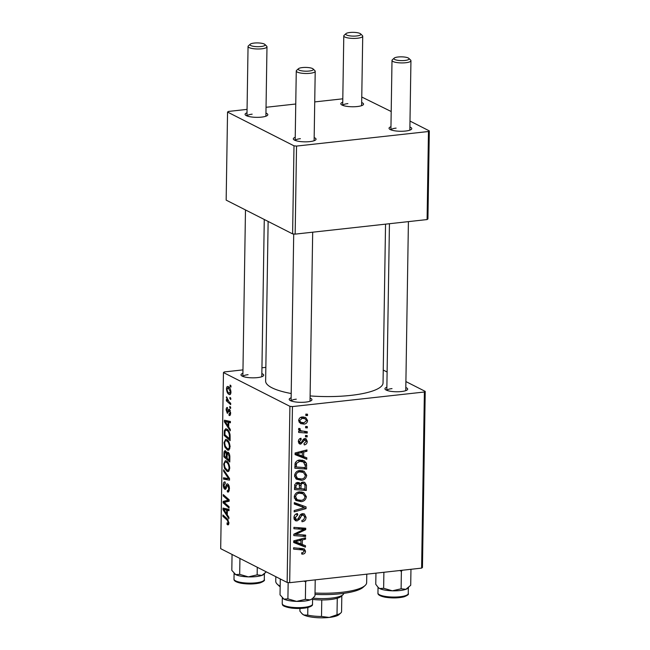 <?xml version="1.0" encoding="UTF-8"?>
<svg xmlns="http://www.w3.org/2000/svg" width="650" height="650" viewBox="0 0 650 650"><rect width="100%" height="100%" fill="white"/><g stroke="black" fill="none" stroke-linecap="round" stroke-linejoin="round"><path stroke-width="0.97" d="M405.811 387.53A11.367 2.819 -179.1 0 1 407.29 389.838A11.367 2.819 -179.1 0 1 401.424 391.536A11.367 2.819 -179.1 0 1 385.32 389.488A11.367 2.819 -179.1 0 1 386.872 387.229M310.074 398.101A11.367 2.819 -179.1 0 1 311.553 400.408A11.367 2.819 -179.1 0 1 305.695 402.106A11.367 2.819 -179.1 0 1 289.583 400.059A11.367 2.819 -179.1 0 1 291.135 397.8M261.852 373.596A11.367 2.819 -179.1 0 1 263.331 375.903A11.367 2.819 -179.1 0 1 257.473 377.609A11.367 2.819 -179.1 0 1 241.361 375.562A11.367 2.819 -179.1 0 1 242.913 373.303M385.539 224.153L383.045 382.899A58.719 14.584 -179.1 0 1 350.748 395.395A58.719 14.584 -179.1 0 1 310.107 395.915M291.2 393.526A58.719 14.584 -179.1 0 1 265.631 381.054L268.133 221.447M265.947 113.1A11.367 2.819 -179.1 0 1 267.426 115.407A11.367 2.819 -179.1 0 1 261.56 117.114A11.367 2.819 -179.1 0 1 245.456 115.066A11.367 2.819 -179.1 0 1 247.008 112.808M314.169 137.605A11.367 2.819 -179.1 0 1 315.648 139.912A11.367 2.819 -179.1 0 1 309.782 141.611A11.367 2.819 -179.1 0 1 293.678 139.563A11.367 2.819 -179.1 0 1 295.23 137.304M409.898 127.034A11.367 2.819 -179.1 0 1 411.377 129.342A11.367 2.819 -179.1 0 1 405.519 131.04A11.367 2.819 -179.1 0 1 389.415 128.993A11.367 2.819 -179.1 0 1 390.959 126.734M361.676 102.529A11.367 2.819 -179.1 0 1 363.155 104.837A11.367 2.819 -179.1 0 1 357.297 106.535A11.367 2.819 -179.1 0 1 341.193 104.496A11.367 2.819 -179.1 0 1 342.745 102.229M383.248 370.061L387.108 372.019M405.901 381.566L425.222 391.381L422.451 567.499L421.614 568.116L424.385 392.007L425.222 391.381M299.934 470.511L304.062 471.177L306.719 475.345C306.174 478.359 304.444 480.017 301.527 480.317L296.319 479.139L294.588 475.524C295.149 472.42 296.936 470.754 299.934 470.511M303.639 456.601L306.841 457.819L306.816 459.266L295.076 454.61L295.1 452.977L306.963 449.914L306.946 451.254L303.713 452.043L303.639 456.601L302.266 455.902M305.524 551.176C305.394 552.931 304.509 553.906 302.876 554.092L301.795 554.092L301.665 552.768L302.697 552.776L304.143 551.241L303.444 550.014L293.589 549.12L293.605 547.771L304.257 548.868L305.524 551.176L303.851 550.322M302.648 513.663L304.371 513.939L306.061 517.303C305.882 520.016 304.525 521.487 301.99 521.722L301.868 520.406L303.615 519.87L304.679 517.367L303.639 515.133L301.697 515.442L299.626 519.147L297.017 520.942L295.384 520.699L293.93 517.692C294.092 515.361 295.262 513.979 297.416 513.565L297.781 514.865L295.311 517.587L296.14 519.488L298.025 519.001L299.293 516.563C299.926 514.849 301.039 513.882 302.648 513.663M294.32 502.596L306.069 506.902L306.044 508.609L294.174 511.875L294.19 510.534L304.371 507.723L294.296 504.034L294.32 502.596M299.593 491.855L303.729 492.521L306.386 496.689C305.841 499.704 304.111 501.361 301.194 501.67L295.986 500.484L294.255 496.876C294.816 493.773 296.595 492.099 299.593 491.855M305.841 414.107L307.523 414.229L307.507 415.569L305.817 415.472L305.841 414.107M242.97 369.882L224.291 371.946L223.454 372.564L289.908 406.331L292.451 406.575L289.681 582.684L421.614 568.116M292.451 406.575L424.385 392.007M302.786 482.016L304.712 482.365L306.41 485.298L306.329 490.449L294.523 489.58L294.799 484.494L297.505 482.43L299.284 482.69L300.365 483.876L302.786 482.016M302.258 544.489L305.459 545.707L305.435 547.154L293.694 542.498L293.719 540.865L305.581 537.802L305.565 539.142L302.331 539.931L302.258 544.489L300.885 543.79M298.423 534.552L305.63 535.129L305.606 536.477L293.8 535.592L293.824 534.178L303.924 529.401L293.906 528.718L293.93 527.361L305.736 528.231L305.711 529.636L295.628 534.446L298.423 534.552M307.255 441.382C307.149 443.422 306.158 444.592 304.289 444.892L303.997 443.593L306.174 441.439L304.882 439.831L300.755 444.113L299.512 443.909L298.35 441.586C298.415 439.709 299.309 438.604 301.007 438.262L301.145 439.579L299.423 441.529L300.584 442.804L301.283 442.593L303.233 439.351L304.809 438.506L305.971 438.701L307.255 441.382L306.118 440.806M303.631 438.977L305.492 439.928L303.469 439.108M298.35 441.846L300.584 442.804M306.475 463.271L306.662 469.097L294.856 468.236L295.092 463.377C296.043 461.232 297.619 460.119 299.829 460.029L304.192 460.761L306.475 463.271L303.144 461.801M302.323 416.967L305.662 417.487L307.58 420.542C307.287 422.687 306.126 423.873 304.102 424.101L300.56 423.573L298.675 420.485C299.024 418.308 300.243 417.137 302.323 416.967M305.646 426.449L307.328 426.571L307.312 427.903L305.622 427.814L305.646 426.449M299.812 430.909L298.537 429.284L298.87 428.342L300.202 428.724L299.918 429.423L301.007 430.812L307.255 431.714L307.231 433.071L298.642 432.445L298.667 431.088L302.38 431.234M305.508 435.451L307.19 435.581L307.174 436.914L305.484 436.824L305.508 435.451M226.72 439.611C228.613 440.554 229.734 442.999 230.092 446.973L228.394 450.279L227.443 450.068L224.835 446.964L223.99 442.699L225.631 439.359L226.72 439.611M228.686 426.985L230.287 429.39L230.271 430.836L224.396 421.842L224.421 420.209L230.417 421.476L230.393 422.825L228.759 422.427L228.686 426.985M227.459 523.372L228.207 522.356L227.11 520.033L222.909 516.352L222.934 514.995L227.281 518.806L228.898 522.795C228.824 524.517 228.369 525.168 227.541 524.753L226.947 522.982L228.873 523.307M225.282 483.34L224.023 485.266L224.835 487.914L226.037 485.696C226.363 484.201 226.931 483.641 227.744 484.006C228.857 484.819 229.418 486.46 229.434 488.93L228.215 492.082L227.354 491.879L227.297 490.506L228.182 490.612L228.735 488.483L227.776 485.371L227.256 485.452L226.184 488.418L224.859 489.263C223.836 488.581 223.332 487.11 223.332 484.868C223.429 482.576 224.031 481.618 225.119 481.991L225.29 483.429L224.827 483.291L225.282 483.243M227.492 490.612L229.304 490.49M228.784 485.266L227.256 485.452M225.298 489.369L225.704 489.174M224.599 481.886L225.119 481.991M224.835 487.914L226.476 487.565M227.175 483.884L227.744 484.006M223.641 469.828L229.515 478.465L229.491 480.171L223.494 479.107L223.519 477.758L228.654 478.676L223.624 471.266L223.641 469.828M226.379 460.956C228.272 461.898 229.401 464.352 229.759 468.317L228.053 471.624L227.11 471.413L224.494 468.317L223.657 464.043L225.298 460.704L226.379 460.956M230.124 385.052L230.977 385.799L230.953 387.132L230.108 386.417L230.124 385.052M223.454 372.564L220.691 548.673L287.137 582.441L289.908 406.331M228.061 452.229C229.158 452.944 229.759 454.496 229.856 456.869L229.775 462.012L223.852 456.812L224.031 451.799L225.404 450.71L226.834 453.221L228.061 452.229L227.614 452.132M224.876 450.588L225.404 450.71M227.305 514.873L228.906 517.278L228.889 518.724L223.015 509.73L223.039 508.097L229.036 509.364L229.011 510.713L227.378 510.315L227.305 514.873M227.736 500.329L227.086 500.402L228.264 500.305L223.234 495.95L223.251 494.593L229.182 499.793L229.166 501.207L224.055 502.336L229.076 506.691L229.052 508.04L223.129 502.816L223.145 501.41L227.394 500.354M224.664 502.296L225.371 502.19M228.971 414.026L230.084 412.669L229.45 410.572L227.338 413.368L226.143 409.939C226.2 408.086 226.655 407.29 227.508 407.574L227.565 408.947L226.688 410.28L227.264 411.986L228.621 409.484L229.418 409.216L230.628 413.002C230.555 415.017 230.051 415.829 229.109 415.439L228.971 414.026L230.555 414.026M229.653 415.561L230.059 415.342M230.287 410.483L229.068 410.662M227.086 407.485L227.508 407.574M229.645 409.37L228.621 409.484L229.418 409.216M230.059 434.728L230.116 440.668L224.185 435.468L224.339 430.666L225.68 428.789L226.744 429.032C228.264 429.731 229.377 431.632 230.059 434.728M228.337 386.644C229.791 387.303 230.669 389.139 230.953 392.169C230.791 394.217 230.197 394.981 229.174 394.469C227.662 393.819 226.761 391.95 226.476 388.838C226.671 386.783 227.289 386.051 228.337 386.644L227.589 386.474M229.84 394.615L229.174 394.469L230.352 394.339M229.938 397.394L230.783 398.141L230.758 399.474L229.913 398.759L229.938 397.394M228.979 401.724L230.701 403.284L230.677 404.633L226.363 400.855L226.387 399.506L227.281 400.294L226.509 396.809L228.979 401.724M229.791 406.404L230.636 407.144L230.62 408.476L229.767 407.769L229.791 406.404M261.942 367.786L265.842 367.356M361.766 97.021L391.202 111.524M409.996 121.071L429.309 130.886L427.927 218.944L427.091 219.562L428.472 131.511L429.309 130.886M247.057 109.387L228.386 111.451L227.549 112.068L226.159 200.119L292.614 233.886L293.995 145.827L296.538 146.079L428.472 131.511M296.538 146.079L295.157 234.13L427.091 219.562M227.549 112.068L293.995 145.827M266.037 107.291L295.75 104.008M314.73 101.912L342.794 98.816M295.157 234.13L292.614 233.886M252.159 114.181A9.474 2.356 0.9 0 0 247.016 115.944M396.118 128.115A9.474 2.356 0.9 0 0 390.967 129.878M347.896 103.61A9.474 2.356 0.9 0 0 342.745 105.373M300.381 138.686A9.474 2.356 0.9 0 0 295.23 140.449M289.681 582.684L287.137 582.441M296.294 399.181A9.474 2.356 0.9 0 0 291.143 400.944M248.072 374.676A9.474 2.356 0.9 0 0 242.921 376.439M392.023 388.611A9.474 2.356 0.9 0 0 386.872 390.374M230.969 386.327L230.108 386.417M225.233 456.657L223.852 456.812M226.249 451.555L224.031 451.799M228.849 453.001L226.834 453.221M226.452 451.945L225.412 452.059L224.599 453.781L224.559 456.073L226.411 457.689L226.232 453.221L225.127 451.994L226.411 451.856M227.118 457.608L226.411 457.689M226.818 453.156L226.232 453.221M229.109 453.44L228.02 453.554C227.403 453.375 227.11 454.009 227.151 455.471L227.102 458.299L229.109 460.054L229.133 456.219L227.711 453.481L229.052 453.334M229.807 459.973L229.109 460.054M229.84 456.146L229.133 456.219M228.873 471.218L227.11 471.413M225.322 468.227L224.494 468.317M224.38 463.962L223.657 464.043M227.744 462.101L226.297 462.264C225.225 461.663 224.583 462.394 224.356 464.441L224.973 467.496L227.159 470.096L229.515 470.072M229.751 467.789L229.06 467.862C228.703 464.807 227.784 462.938 226.297 462.264L227.541 461.866M227.159 470.096C228.207 470.641 228.841 469.901 229.06 467.862M228.329 478.571L223.494 479.107M229.515 478.579L228.654 478.676M224.551 471.161L223.624 471.266M228.841 491.717L227.354 491.879M229.434 488.41L228.735 488.483M224.047 484.786L223.332 484.868M228.719 524.176L227.004 524.363M228.889 522.283L228.207 522.356M224.299 516.197L222.909 516.352M223.844 509.632L223.015 509.73M229.019 510.128L227.378 510.315M224.884 511.111L226.623 513.784L226.679 510.144L223.681 509.429L224.884 511.111M227.329 513.711L226.623 513.784M227.386 509.015L223.681 509.429M229.028 509.884L226.679 510.144M224.502 502.661L223.129 502.816M229.166 500.744L223.145 501.41M229.174 500.207L228.264 500.305M228.134 498.875L226.704 499.029M224.624 495.796L223.234 495.95M230.108 415.285L229.028 415.399M230.628 412.604L230.084 412.669M226.712 409.882L226.143 409.939M225.225 421.744L224.396 421.842M230.401 422.24L228.759 422.427M226.265 423.223L228.004 425.896L228.061 422.256L225.062 421.541L226.265 423.223M228.703 425.823L228.004 425.896M228.768 421.127L225.062 421.541M230.409 421.996L228.061 422.256M225.566 435.313L224.185 435.468M225.282 430.56L224.339 430.666M224.9 434.72L229.442 438.709L229.466 436.995C229.369 433.379 228.443 431.161 226.688 430.349L225.875 430.154L225.054 431.145L224.9 434.72M230.149 438.628L229.442 438.709M228.142 430.194L226.688 430.349M230.173 436.914L229.466 436.995M229.214 449.873L227.443 450.068M225.656 446.875L224.835 446.964M224.713 442.618L223.99 442.699M228.077 440.757L226.631 440.911C225.566 440.318 224.916 441.049 224.689 443.097L225.306 446.152L227.492 448.752L229.856 448.727M230.084 446.444L229.393 446.517C229.044 443.454 228.118 441.586 226.631 440.911L227.874 440.521M227.492 448.752C228.54 449.296 229.174 448.549 229.393 446.517M227.053 388.773L226.476 388.838M229.661 387.831L228.312 387.977L227.021 389.171C227.329 391.357 228.036 392.673 229.133 393.096L230.872 393.112M230.953 391.82L230.409 391.885L228.312 387.977L227.719 387.839L229.515 387.636M229.133 393.096L230.409 391.885M230.774 398.669L229.913 398.759M227.971 400.676L226.363 400.855M227.078 397.556L226.338 397.637M230.628 407.672L229.767 407.769M305.833 414.716L307.507 415.569M304.761 484.461L306.41 485.298M303.217 488.865L306.329 490.449M300.682 488.548L299.609 488.475M295.628 488.183L294.548 488.101M297.513 482.43L300.365 483.876M302.689 482.032L302.981 483.08M297.863 482.609L297.668 483.413M294.556 487.638L295.921 488.329L299.601 488.597L299.179 484.315L296.343 482.747M294.629 485.371L295.961 486.046L295.921 488.329M295.961 482.958L297.537 483.754L295.961 486.046M299.179 484.315L297.537 483.754M300.983 488.702L304.972 488.995L304.964 485.184L303.924 483.559L302.729 483.348C301.494 483.624 300.934 484.461 301.031 485.875L300.983 488.702L299.609 488.004M299.536 485.111L301.031 485.875M301.267 482.609L302.729 483.348M304.899 495.942L306.386 496.689M297.863 499.923L301.194 501.67M297.789 499.939L295.352 499.907M301.819 491.904L302.811 493.675M294.377 498.046L297.668 499.834L301.275 500.329C303.355 500.11 304.598 498.916 305.004 496.746L303.054 493.797L299.276 491.896M294.328 496.096L295.636 496.762L296.912 499.338M297.668 492.302L299.447 493.204C297.326 493.382 296.059 494.569 295.636 496.762M303.054 493.797L299.447 493.204M302.656 505.651L302.64 506.846M304.33 507.731L306.044 508.609M294.304 503.579L304.371 507.723M304.614 516.571L306.061 517.303M301.104 514.15L302.738 514.979M300.349 514.759L301.697 515.442M298.334 518.489L299.626 519.147M294.832 518.822L294.109 519.114M294.279 519.553L297.017 520.942M296.059 513.988L297.781 514.865M295.912 514.077L297.505 514.889M293.995 516.921L295.311 517.587M302.331 513.703L302.583 514.589M301.738 553.516L302.876 554.092M303.444 550.014L299.926 548.226M301.957 548.372L302.12 549.339M302.047 544.383L302.031 545.423L305.435 547.154M302.031 545.423L293.694 542.124M303.818 538.257L305.565 539.142M300.649 539.077L302.331 539.931M297.399 542.523L300.885 543.912L300.942 540.272L294.994 541.726L297.399 542.523M293.711 541.076L294.994 541.726M299.284 539.427L300.942 540.272M302.453 534.869L305.606 536.477M295.173 534.219L293.938 534.121M300.942 527.881L303.924 529.401M297.635 527.637L300.828 529.254M302.469 527.987L305.711 529.636M302.177 527.971L301.641 528.239M297.481 532.358L298.862 533.057M294.466 533.861L295.628 534.446M303.022 439.628L304.127 440.188M298.642 443.04L300.755 444.113M299.609 438.799L301.145 439.579M298.391 441.001L299.423 441.529M303.428 456.495L303.412 457.535L306.816 459.266M303.412 457.535L295.076 454.236M305.199 450.369L306.946 451.254M302.031 451.189L303.713 452.043M298.781 454.634L302.266 456.024L302.323 452.384L296.376 453.838L298.781 454.634M295.092 453.188L296.376 453.838M300.666 451.539L302.323 452.384M305.264 464.555L306.727 465.294M303.55 467.521L306.662 469.097M295.961 466.838L294.881 466.757M302.242 460.094L303.062 461.532M294.889 466.294L296.262 466.984L305.305 467.651L305.329 465.928L303.452 461.963L299.658 460.054M295.327 462.735L296.514 463.336L296.262 466.984M297.944 460.468L299.731 461.378L296.514 463.336M303.452 461.963L299.731 461.378M305.24 474.589L306.719 475.345M298.204 478.579L301.527 480.317M298.123 478.587L295.693 478.562M302.152 470.551L303.144 472.331M294.71 476.702L298.001 478.481L301.608 478.977C303.688 478.766 304.931 477.571 305.338 475.402L303.387 472.452L299.618 470.551M294.661 474.752L295.969 475.418L297.245 477.994M298.001 470.957L299.78 471.859C297.659 472.038 296.392 473.224 295.969 475.418M303.387 472.452L299.78 471.859M306.345 419.916L307.58 420.542M301.015 422.321L304.102 424.101M300.69 422.37L299.187 422.394M303.623 416.934L304.135 418.259M298.732 419.9L300.999 422.313L303.989 422.776L306.507 420.656L305.232 418.811L301.771 417.056M300.609 417.446L302.299 418.308L299.756 420.42M305.232 418.811L302.299 418.308M305.638 427.058L307.312 427.903M304.013 431.438L307.231 433.071M298.651 428.781L299.918 429.423M305.492 436.061L307.174 436.914M254.142 43.071A7.572 1.885 0.9 0 0 250.234 44.208A7.572 1.885 0.9 0 0 252.761 46.191A7.572 1.885 0.9 0 0 260.951 46.532A7.572 1.885 0.9 0 0 264.875 44.436A7.572 1.885 0.9 0 0 254.142 43.071M264.875 44.436L266.679 46.174A9.474 2.356 -179.1 0 1 266.988 46.784A9.474 2.356 -179.1 0 1 261.779 48.799A9.474 2.356 -179.1 0 1 248.048 46.491A9.474 2.356 -179.1 0 1 248.373 45.89L250.234 44.208M302.364 67.576A7.572 1.885 0.9 0 0 298.456 68.705A7.572 1.885 0.9 0 0 300.983 70.696A7.572 1.885 0.9 0 0 309.173 71.037A7.572 1.885 0.9 0 0 313.097 68.933A7.572 1.885 0.9 0 0 302.364 67.576M313.097 68.933L314.901 70.679A9.474 2.356 -179.1 0 1 315.209 71.289A9.474 2.356 -179.1 0 1 310.001 73.304A9.474 2.356 -179.1 0 1 296.27 70.988A9.474 2.356 -179.1 0 1 296.595 70.395L298.456 68.705M356.688 35.961A7.572 1.885 0.9 0 0 360.612 33.865A7.572 1.885 0.9 0 0 349.871 32.5A7.572 1.885 0.9 0 0 345.971 33.637A7.572 1.885 0.9 0 0 348.498 35.62A7.572 1.885 0.9 0 0 356.688 35.961M360.612 33.865L362.416 35.604A9.474 2.356 -179.1 0 1 362.724 36.213A9.474 2.356 -179.1 0 1 357.516 38.228A9.474 2.356 -179.1 0 1 343.785 35.921A9.474 2.356 -179.1 0 1 344.11 35.319L345.971 33.637M404.909 60.466A7.572 1.885 0.9 0 0 408.834 58.362A7.572 1.885 0.9 0 0 398.092 56.997A7.572 1.885 0.9 0 0 394.184 58.134A7.572 1.885 0.9 0 0 396.719 60.125A7.572 1.885 0.9 0 0 404.909 60.466M408.834 58.362L410.637 60.109A9.474 2.356 -179.1 0 1 410.946 60.718A9.474 2.356 -179.1 0 1 405.73 62.733A9.474 2.356 -179.1 0 1 392.007 60.417A9.474 2.356 -179.1 0 1 392.332 59.816L394.184 58.134M234.471 573.755A15.153 3.762 -179.1 0 0 234.585 573.869A15.153 3.762 -179.1 0 0 235.714 574.624A15.153 3.762 0.9 0 0 240.931 576.16A15.153 3.762 0.9 0 0 248.381 576.883L239.688 574.356L235.714 574.624L231.814 570.359L232.058 554.45M239.931 558.456L239.688 574.356M257.156 574.86L248.381 576.883A15.153 3.762 0.9 0 0 261.918 575.388L257.156 574.86L257.278 567.263M266.338 571.87L261.918 575.388A15.153 3.762 0.9 0 0 263.884 574.332L264.664 573.617M282.693 598.252A15.153 3.762 0.9 0 0 282.807 598.366A15.153 3.762 0.9 0 0 283.936 599.129A15.153 3.762 0.9 0 0 296.603 601.38A15.153 3.762 -179.1 0 0 310.139 599.885A15.153 3.762 0.9 0 0 312.098 598.829L310.139 599.885L305.378 599.365L296.603 601.38L287.901 598.861L283.936 599.129L280.036 594.856L280.28 578.955M315.226 579.865L314.974 595.871L312.886 598.122M309.969 599.942A15.153 3.762 -179.1 0 1 284.099 599.211M304.013 581.1L305.646 581.888L306.572 580.816M305.646 581.888L305.378 599.365M288.161 582.538L287.901 598.861M410.963 569.294L410.711 585.293L405.876 589.314L401.107 588.794L392.34 590.809L383.638 588.283L379.665 588.559L378.211 587.478L375.765 584.285L375.944 573.162M383.89 572.276L383.638 588.283M399.742 570.529L401.383 571.317L401.107 588.794M401.383 571.317L402.301 570.245M378.422 587.681A15.153 3.762 0.9 0 0 378.536 587.795A15.153 3.762 0.9 0 0 379.665 588.559A15.153 3.762 0.9 0 0 392.34 590.809A15.153 3.762 0.9 0 0 405.876 589.314A15.153 3.762 -179.1 0 0 407.834 588.258L408.614 587.551M315.023 593.028A45.459 11.294 0.9 0 0 341.64 592.321A45.459 11.294 0.9 0 0 365.081 585.52L363.228 587.202A43.566 10.822 -179.1 0 1 340.762 593.726A43.566 10.822 -179.1 0 1 314.998 594.392M280.158 586.812A43.566 10.822 -179.1 0 1 279.021 585.878L277.217 584.139A45.459 11.294 0.9 0 0 280.166 586.186M275.811 576.68L275.746 581.222A45.459 11.294 0.9 0 0 277.217 584.139M365.081 585.52A45.459 11.294 0.9 0 0 366.649 582.644L366.779 574.169M312.91 598.097A22.726 5.647 0.9 0 0 342.964 594.734A22.726 5.647 0.9 0 0 343.744 593.352M342.964 594.734L341.112 596.416A20.832 5.176 -179.1 0 1 337.269 598.244A20.832 5.176 -179.1 0 1 321.766 599.958A20.832 5.176 -179.1 0 1 312.593 599.389M321.766 599.958L321.506 616.468L329.225 617.443L337.009 614.754A20.832 5.176 0.9 0 0 340.852 612.926A20.832 5.176 0.9 0 0 341.567 611.609L341.819 595.774M337.269 598.244L337.009 614.754M299.959 608.473L299.918 611.171L301.974 613.641L303.794 614.989L307.726 615.136A20.832 5.176 0.9 0 0 321.506 616.468M307.848 607.514L307.726 615.136M340.852 612.926L338.991 614.616A18.939 4.704 -179.1 0 1 329.225 617.443A18.939 4.704 -179.1 0 1 303.794 614.989A18.939 4.704 -179.1 0 1 302.38 614.039L301.974 613.641M299.942 608.473L299.902 610.959A20.832 5.176 0.9 0 0 299.918 611.171M224.607 453.448L223.901 453.529M227.151 455.439L226.444 455.52M229.848 457.47L229.141 457.551M228.426 476.864L227.459 476.97M227.167 485.574L226.037 485.696M228.223 519.911L227.11 520.033M229.036 509.421L225.168 509.844M229.174 500.386L225.42 500.801M228.873 411.036L228.02 411.125M230.417 421.533L226.549 421.956M224.949 432.185L224.234 432.266M298.569 505.172L301.982 506.902M299.195 516.774L300.511 517.441M298.821 548.145L301.949 549.738M296.278 540.207L297.952 541.06M302.25 441.025L303.298 441.561M297.651 452.319L299.333 453.172M294.938 464.36L296.286 465.043M264.298 579.605C265.086 580.377 263.681 581.474 260.065 582.896C254.426 584.212 248.154 584.342 241.264 583.286C234.219 581.823 233.886 580.06 234 579.134A15.153 3.762 0.9 0 0 240.841 582.4A15.153 3.762 0.9 0 0 256.319 582.79A15.153 3.762 0.9 0 0 264.298 579.605L264.387 573.869M312.52 604.11L312.471 604.533C312.764 605.394 311.358 606.352 308.246 607.409C303.404 608.571 297.798 608.798 291.419 608.083C280.532 606.076 282.929 604.663 282.222 603.631A15.153 3.762 0.9 0 0 296.912 607.628A15.153 3.762 0.9 0 0 312.496 604.305A15.153 3.762 0.9 0 0 312.52 604.11L312.609 598.366M311.277 605.572A14.016 3.486 -179.1 0 1 297.302 608.457A14.016 3.486 -179.1 0 1 283.416 605.134M384.792 596.326A15.153 3.762 0.9 0 0 400.278 596.724A15.153 3.762 0.9 0 0 408.257 593.539C409.045 594.311 407.631 595.4 404.024 596.822C398.385 598.138 392.113 598.268 385.214 597.22C378.422 595.839 377.764 594.027 377.951 593.06A15.153 3.762 0.9 0 0 384.792 596.326M227.931 490.709L229.287 490.555M227.516 485.314L228.743 485.176M225.071 487.963L226.395 487.817M229.279 410.54L230.271 410.426M225.875 430.154L227.906 429.926M303.924 483.559L301.608 482.381M297.668 499.834L294.255 498.095M303.639 515.133L301.405 513.996M296.14 519.488L293.954 518.375M298.001 478.481L294.588 476.751M300.999 422.313L298.724 421.159M301.007 430.812L298.569 429.569M242.864 376.423L245.481 209.934M246.959 115.928L248.048 46.491M261.804 376.716L264.274 219.489M265.899 116.22L266.988 46.784M296.27 70.988L295.181 140.424M293.711 233.992L291.086 400.92M315.209 71.289L314.121 140.725M312.683 232.196L310.026 401.221M362.724 36.213L361.627 105.649M343.785 35.921L342.696 105.357M405.762 390.65L408.411 221.626M409.849 130.154L410.946 60.718M386.823 390.349L389.439 223.722M390.91 129.854L392.007 60.417M234 579.134L234.089 573.389M282.222 603.631L282.311 597.886M408.257 593.539L408.346 587.795M377.951 593.06L378.04 587.316"/></g></svg>
